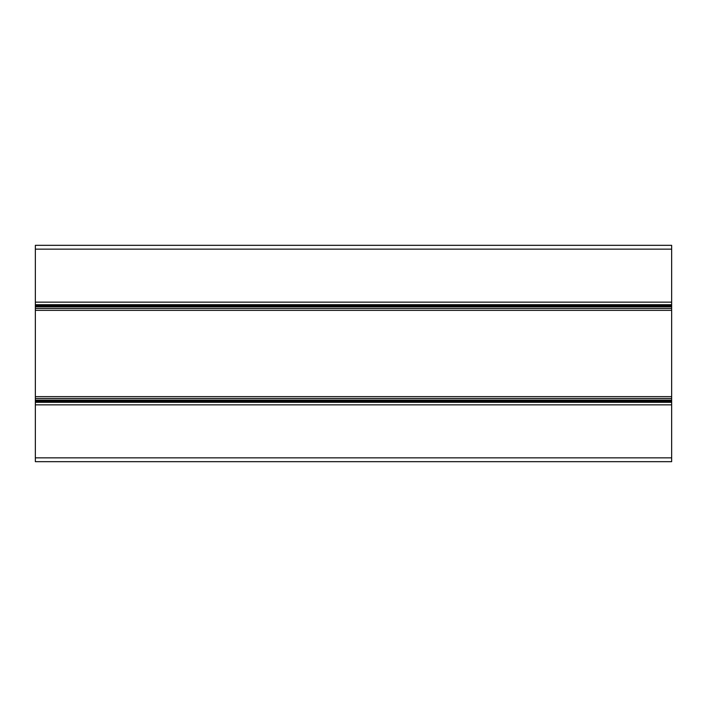 <?xml version="1.0" encoding="UTF-8"?>
<svg xmlns="http://www.w3.org/2000/svg" width="707" height="707" viewBox="0 0 707 707"><rect width="100%" height="100%" fill="white"/><g stroke="black" fill="none" stroke-linecap="round" stroke-linejoin="round"><path stroke-width="1.06" d="M35.35 457.853L35.35 461.671L671.65 461.671L671.65 457.853L35.35 457.853L35.35 310.364L671.65 310.364L671.65 402.301L35.35 402.301M35.35 304.699L671.65 304.699L671.65 245.329L35.35 245.329L35.35 310.364M671.65 304.699L671.65 310.364M671.65 396.636L35.35 396.636M671.65 402.301L671.65 457.853M671.65 249.147L35.35 249.147M671.65 302.154L35.35 302.154M671.65 305.247L35.35 305.247M671.65 306.219L35.35 306.219M671.65 306.882L35.35 306.882M671.65 308.517L35.35 308.517M671.65 398.483L35.35 398.483M671.65 400.118L35.35 400.118M671.65 400.781L35.35 400.781M671.65 401.753L35.35 401.753M671.65 404.846L35.35 404.846"/></g></svg>
